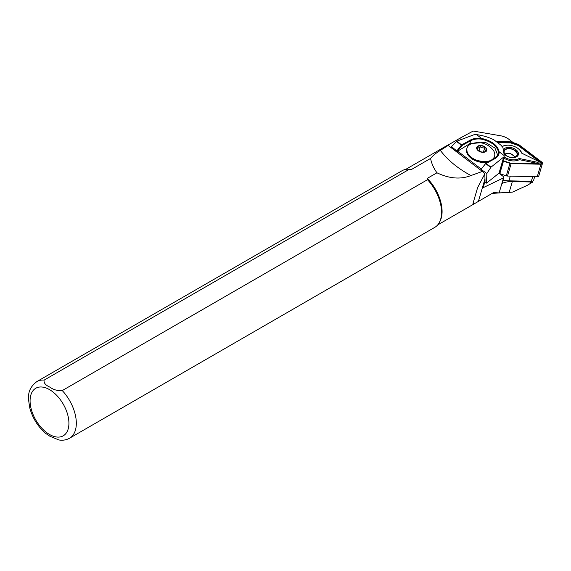<?xml version="1.0" encoding="UTF-8"?>
<svg xmlns="http://www.w3.org/2000/svg" width="571" height="571" viewBox="0 0 571 571"><rect width="100%" height="100%" fill="white"/><g stroke="black" fill="none" stroke-linecap="round" stroke-linejoin="round"><path stroke-width="0.86" d="M503.401 149.916A7.844 4.868 -163.7 0 1 510.931 147.539A7.844 4.868 -163.7 0 1 518.247 152.671A7.844 4.868 -163.7 0 1 514.314 157.553A7.844 4.868 -163.7 0 1 505.107 154.862A7.844 4.868 -163.7 0 1 503.943 153.542M514.043 157.596A7.066 4.382 16.3 0 0 517.333 153.249A7.066 4.382 16.3 0 0 509.846 148.496A7.066 4.382 16.3 0 0 503.729 151.879M503.843 152.735A7.066 4.382 16.3 0 0 503.907 152.949A7.066 4.382 16.3 0 0 505.314 155.041M503.693 157.974A11.905 7.387 16.3 0 0 519.289 159.644L519.132 158.481A11.12 6.902 -163.7 0 1 504.022 156.854M516.955 153.235A6.674 4.14 16.3 0 0 510.46 148.824A6.674 4.14 16.3 0 0 504.222 151.222A6.674 4.14 16.3 0 0 504.286 152.957A6.674 4.14 16.3 0 0 510.781 157.368A6.674 4.14 16.3 0 0 517.019 154.969A6.674 4.14 16.3 0 0 516.955 153.235M496.192 141.529L510.317 141.844A2.612 1.62 -163.7 0 1 511.53 142.065L517.997 144.27A2.612 1.62 -163.7 0 1 519.068 144.834L541.808 162.093A2.091 1.299 -163.7 0 1 542.45 163.434A2.091 1.299 -163.7 0 1 540.901 164.227L511.152 163.563A2.612 1.62 -163.7 0 1 509.946 163.342L503.472 161.136A2.612 1.62 -163.7 0 1 502.851 160.865M542.45 163.434L538.796 175.939A2.091 1.299 -163.7 0 1 537.247 176.725L507.498 176.061A2.612 1.62 -163.7 0 1 506.284 175.847L499.818 173.634A2.612 1.62 -163.7 0 1 498.947 173.22M496.656 141.879L510.431 142.186A2.091 1.299 -163.7 0 1 511.402 142.365L517.876 144.57A2.091 1.299 -163.7 0 1 518.725 145.02L541.465 162.285A1.57 0.971 -163.7 0 1 541.144 163.856A1.57 0.971 -163.7 0 1 540.787 163.884L511.038 163.22A2.091 1.299 -163.7 0 1 510.067 163.042L503.601 160.836A2.091 1.299 -163.7 0 1 502.951 160.53M540.944 163.877A1.049 0.65 16.3 0 0 541.008 162.863L518.275 145.605A1.57 0.971 16.3 0 0 517.633 145.27L511.159 143.057A1.57 0.971 16.3 0 0 510.431 142.928L497.655 142.643M519.289 159.644L537.183 163.349A1.834 1.135 16.3 0 0 538.888 162.978A1.834 1.135 16.3 0 0 538.603 161.65L538.203 161.293A1.049 0.65 -163.7 0 1 538.367 162.057A1.049 0.65 -163.7 0 1 537.397 162.264L519.132 158.481M521.887 153.235A11.905 7.387 16.3 0 0 519.239 149.523L518.846 149.174A11.12 6.902 -163.7 0 1 521.437 153.014L537.889 161.086A1.049 0.65 -163.7 0 1 538.203 161.293M502.48 146.519A11.12 6.902 -163.7 0 1 505.806 145.355L505.285 145.441A11.905 7.387 16.3 0 0 502.401 146.319M505.806 145.355A11.12 6.902 -163.7 0 1 518.846 149.174M527.354 185.311L531.715 182.62L527.354 185.311L512.58 192.084L492.159 193.398M532.636 181.128A2.748 1.706 -163.7 0 1 531.979 181.721A2.748 1.706 -163.7 0 1 530.687 181.971L512.33 181.557L509.154 192.406L512.58 192.084M44.138 380.108A32.697 18.879 60 0 0 36.851 381.585L402.091 170.715A32.697 18.879 60 0 1 408.393 169.187L409.585 169.216A32.04 18.5 60 0 1 411.62 169.394L409.378 169.244L44.138 380.108C43.574 382.848 45.523 385.211 49.998 387.188C53.446 389.779 57.535 390.907 62.26 390.571L427.501 179.701A32.697 18.879 60 0 1 439.263 222.654A32.697 18.879 60 0 1 434.788 227.351L69.548 438.221A32.697 18.879 60 0 0 62.26 390.571M427.501 179.701L427.236 178.409L436.958 172.799C449.327 178.694 460.654 179.608 470.939 175.547C457.899 168.531 447.7 160.144 440.355 150.387C436.044 153.028 432.789 155.712 430.584 158.445L411.62 169.394M440.355 150.387L448.164 145.441L482.388 171.421L470.939 175.547M460.09 138.396A32.304 18.65 60 0 1 460.604 137.847L447.536 145.348L448.164 145.441M69.548 438.221C66.293 440.027 62.731 440.605 58.877 439.955L49.998 436.315L45.609 433.353C37.929 426.673 32.668 418.272 29.842 408.172C28.193 397.873 26.195 389.95 36.851 381.585M467.299 152.407A14.389 8.929 16.3 0 0 481.496 161.472A14.389 8.929 16.3 0 0 494.586 156.247A14.389 8.929 16.3 0 0 494.258 152.007A14.389 8.929 16.3 0 0 492.994 149.83C487.234 143.271 480.154 141.201 471.767 143.621A14.389 8.929 16.3 0 0 466.971 148.167A14.389 8.929 16.3 0 0 467.299 152.407M484.979 151.679L485.935 150.694L485.086 149.995L484.7 147.711C482.98 148.253 481.546 147.775 480.411 146.276C479.098 147.81 478.077 148.324 477.349 147.818L477.734 150.102M486.228 148.845A4.789 2.976 16.3 0 0 480.439 145.762A4.789 2.976 16.3 0 0 477.249 148.981A4.789 2.976 16.3 0 0 477.27 149.024A4.789 2.976 16.3 0 0 480.903 151.772A4.789 2.976 16.3 0 0 485.45 151.415A4.789 2.976 16.3 0 0 486.228 148.845M534.663 176.667L533.649 180.15A3.141 1.949 -163.7 0 1 532.044 181.285A3.141 1.949 -163.7 0 1 531.33 181.335L508.889 180.836A15.431 9.579 -163.7 0 1 503.08 179.951M503.022 180.158A14.125 8.765 16.3 0 0 508.311 180.957L530.752 181.457A1.834 1.135 16.3 0 0 531.166 181.428L532.044 181.285M480.411 146.276L479.048 150.937M484.7 147.711L483.43 152.05M457.357 152.421L457.328 151.386L461.903 145.569L470.711 140.694A16.352 10.15 -163.7 0 1 481.446 139.138C491.296 141.515 496.984 145.833 498.519 152.1A0.521 0.4 -3.2 0 1 499.14 151.779L504.136 155.576C503.779 151.322 503.194 148.217 502.38 146.269L493.836 139.781C488.747 137.247 482.98 135.527 476.528 134.613L481.524 138.403A16.873 10.471 16.3 0 0 470.447 140.016L461.639 144.884L456.786 141.194L456.472 141.415L451.525 146.676L457.328 151.386L458.07 151.451L458.113 152.992M502.373 146.247L501.452 146.048M504.136 155.576L504.179 156.076A2.612 1.62 -163.7 0 1 504.143 156.454A2.612 1.62 -163.7 0 1 503.75 157.018L490.996 167.175L486.142 163.484L494.943 158.617A16.873 10.471 16.3 0 0 499.14 151.779C497.655 145.262 491.781 140.801 481.524 138.403L481.446 139.138M494.45 158.724L485.771 163.42L481.067 169.416L481.096 170.444L481.053 168.902L481.067 169.416L486.856 173.498L490.996 167.175M490.76 167.453L485.614 163.556L481.189 169.28M504.143 156.454L499.418 172.592A2.612 1.62 -163.7 0 1 499.025 173.156L486.528 183.12L486.856 173.498M456.786 141.194L474.265 134.635A2.612 1.62 -163.7 0 1 475.771 134.506L476.528 134.613M484.858 181.849L486.528 183.12M457.357 151.372L469.847 143.635L485.45 142.365L494.936 148.01L497.805 155.448M481.053 168.902L458.07 151.451M494.329 157.139L493.13 159.352M487.427 162.507L483.787 162.621M461.903 145.569L461.639 144.884L461.903 145.569M408.393 169.187A32.697 18.879 60 0 1 409.378 169.244M427.236 178.409A32.04 18.5 60 0 1 439.834 221.612L439.263 222.654M430.584 158.445C431.505 163.399 433.632 168.188 436.958 172.799M460.604 137.847L473.188 131.044L500.439 135.741A13.076 8.115 -163.7 0 1 508.997 139.36L512.123 141.736A2.091 1.299 16.3 0 1 512.23 142.3M482.388 171.421L484.815 173.855L477.606 187.659L472.995 203.433L474.08 203.911L493.565 192.584L499.125 192.905L509.154 192.406M451.525 146.676L451.647 148.082M499.154 173.341L503.101 176.339A2.091 1.299 -163.7 0 1 503.75 177.681A2.091 1.299 -163.7 0 1 503.708 177.788A22.233 13.797 -163.7 0 0 503.529 177.874L483.152 187.688L485.05 181.2L484.815 173.855M502.116 183.241A2.091 1.299 -163.7 0 1 502.087 183.348A2.091 1.299 -163.7 0 1 502.052 183.455L503.708 177.788M502.052 183.455A22.233 13.797 -163.7 0 1 512.33 181.557M537.247 176.725L540.901 164.227M507.498 176.061L511.152 163.563M506.284 175.847L509.946 163.342M499.818 173.634L503.472 161.136M541.465 162.285L541.008 162.863M510.431 142.186L510.431 142.928M511.402 142.365L511.159 143.057M517.876 144.57L517.633 145.27M518.725 145.02L518.275 145.605M537.183 163.349L537.397 162.264M530.687 181.971L530.223 183.562M49.499 389.615A27.465 15.86 60 0 1 68.92 423.247A27.465 15.86 60 0 1 49.499 434.46A27.465 15.86 60 0 1 30.077 400.828A27.465 15.86 60 0 1 49.499 389.615M466.971 148.167L466.721 149.01A14.389 8.929 16.3 0 0 467.049 153.249A14.389 8.929 16.3 0 0 488.298 162.028M492.994 159.43A14.389 8.929 16.3 0 0 494.343 157.089A14.389 8.929 16.3 0 0 494.386 156.918M476.842 148.988A5.232 3.248 16.3 0 0 483.159 152.357A5.232 3.248 16.3 0 0 486.642 148.845A5.232 3.248 16.3 0 0 480.318 145.469A5.232 3.248 16.3 0 0 476.842 148.988M505.121 154.406A5.232 3.248 -163.7 0 1 510.281 153.692A5.232 3.248 -163.7 0 1 514.55 157.161M530.752 181.457L531.33 181.335L532.707 176.625M508.311 180.957L508.889 180.836L510.267 176.125M493.836 139.781L502.38 146.269M481.103 169.323L485.614 163.556A0.521 0.521 0 0 1 485.771 163.42L485.65 163.577M498.519 152.1A16.352 10.15 -163.7 0 1 498.269 154.298L494.943 158.617M498.269 154.298A16.352 10.15 -163.7 0 1 494.779 158.531M469.847 143.635L470.711 140.694L470.447 140.016M499.025 173.156L503.75 157.018M456.472 141.415L461.368 145.134L456.943 150.787M484.943 179.016L478.419 201.327M503.529 177.874L499.125 192.905M447.543 145.227L405.667 169.409M494.586 156.247L494.222 157.446M504.721 153.856L510.338 153.413L515.185 156.918M487.391 162.528L472.381 159.509L467.506 154.563L466.721 149.01M474.08 203.911L437.714 224.91M532.293 182.377L532.664 181.114M503.75 177.681L502.087 183.348"/></g></svg>
